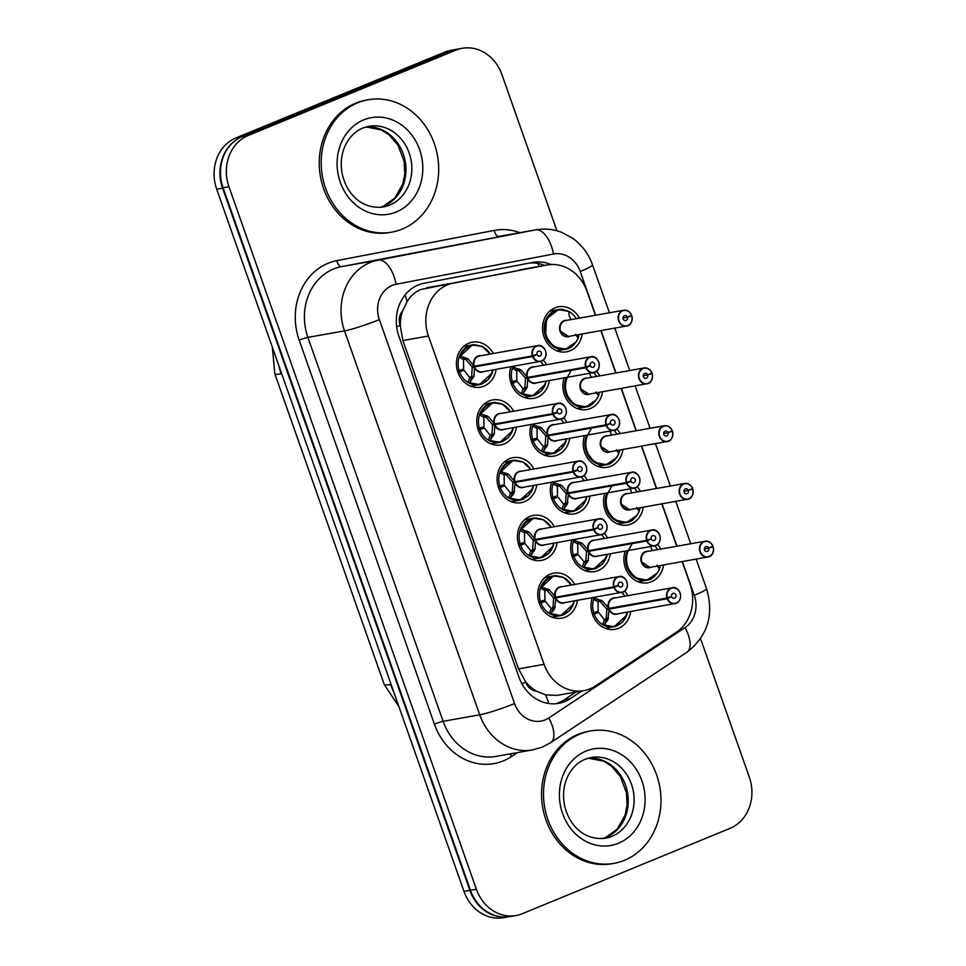 <?xml version="1.0" encoding="UTF-8"?>
<svg xmlns="http://www.w3.org/2000/svg" width="966" height="966" viewBox="0 0 966 966"><rect width="100%" height="100%" fill="white"/><g stroke="black" fill="none" stroke-linecap="round" stroke-linejoin="round"><path stroke-width="1.45" d="M582.232 334.007A22.858 19.875 -100.1 0 1 570.073 350.779A22.858 19.875 -100.1 0 1 566.511 351.817A22.858 19.875 -100.1 0 1 543.399 334.864A22.858 19.875 -100.1 0 1 554.955 307.84A22.858 19.875 -100.1 0 1 558.517 306.802A22.858 19.875 -100.1 0 1 579.419 318.116M596.602 371.318A22.858 19.875 -100.1 0 1 599.753 375.859M602.567 391.749A22.858 19.875 -100.1 0 1 590.407 408.521A22.858 19.875 -100.1 0 1 586.845 409.56A22.858 19.875 -100.1 0 1 567.622 400.938A22.858 19.875 -100.1 0 1 564.18 377.923M616.936 429.061A22.858 19.875 -100.1 0 1 620.087 433.601M622.901 449.492A22.858 19.875 -100.1 0 1 610.741 466.264A22.858 19.875 -100.1 0 1 607.179 467.303A22.858 19.875 -100.1 0 1 587.956 458.681A22.858 19.875 -100.1 0 1 584.515 435.666M637.27 486.804A22.858 19.875 -100.1 0 1 640.422 491.344M643.235 507.235A22.858 19.875 -100.1 0 1 631.076 524.007A22.858 19.875 -100.1 0 1 627.514 525.045A22.858 19.875 -100.1 0 1 608.29 516.424A22.858 19.875 -100.1 0 1 604.849 493.409M657.605 544.546A22.858 19.875 -100.1 0 1 660.756 549.086M663.57 564.977A22.858 19.875 -100.1 0 1 651.41 581.749A22.858 19.875 -100.1 0 1 647.848 582.788A22.858 19.875 -100.1 0 1 628.625 574.166A22.858 19.875 -100.1 0 1 625.183 551.151M543.375 360.137A22.858 19.875 -100.1 0 1 546.514 364.677M549.34 380.556A22.858 19.875 -100.1 0 1 537.181 397.34A22.858 19.875 -100.1 0 1 533.618 398.378A22.858 19.875 -100.1 0 1 514.395 389.757A22.858 19.875 -100.1 0 1 510.954 366.742M563.709 417.88A22.858 19.875 -100.1 0 1 566.849 422.42M569.674 438.298A22.858 19.875 -100.1 0 1 557.515 455.083A22.858 19.875 -100.1 0 1 553.953 456.121A22.858 19.875 -100.1 0 1 534.729 447.5A22.858 19.875 -100.1 0 1 531.288 424.485M584.044 475.622A22.858 19.875 -100.1 0 1 587.183 480.162M590.009 496.041A22.858 19.875 -100.1 0 1 577.849 512.825A22.858 19.875 -100.1 0 1 574.287 513.864A22.858 19.875 -100.1 0 1 555.064 505.242A22.858 19.875 -100.1 0 1 551.622 482.227M604.378 533.365A22.858 19.875 -100.1 0 1 607.517 537.905M610.343 553.784A22.858 19.875 -100.1 0 1 598.183 570.568A22.858 19.875 -100.1 0 1 594.621 571.606A22.858 19.875 -100.1 0 1 575.398 562.985A22.858 19.875 -100.1 0 1 571.957 539.97M624.712 591.107A22.858 19.875 -100.1 0 1 627.852 595.648M630.677 611.526A22.858 19.875 -100.1 0 1 618.518 628.311A22.858 19.875 -100.1 0 1 614.956 629.349A22.858 19.875 -100.1 0 1 595.732 620.727A22.858 19.875 -100.1 0 1 592.291 597.712M496.101 369.374A22.858 19.875 -100.1 0 1 483.942 386.159A22.858 19.875 -100.1 0 1 480.38 387.197A22.858 19.875 -100.1 0 1 457.268 370.244A22.858 19.875 -100.1 0 1 468.824 343.22A22.858 19.875 -100.1 0 1 472.386 342.181A22.858 19.875 -100.1 0 1 493.288 353.496M516.436 427.117A22.858 19.875 -100.1 0 1 504.276 443.901A22.858 19.875 -100.1 0 1 500.714 444.94A22.858 19.875 -100.1 0 1 477.602 427.986A22.858 19.875 -100.1 0 1 489.158 400.962A22.858 19.875 -100.1 0 1 492.72 399.924A22.858 19.875 -100.1 0 1 513.622 411.238M536.77 484.86A22.858 19.875 -100.1 0 1 524.61 501.644A22.858 19.875 -100.1 0 1 521.048 502.682A22.858 19.875 -100.1 0 1 497.937 485.729A22.858 19.875 -100.1 0 1 509.493 458.705A22.858 19.875 -100.1 0 1 513.055 457.667A22.858 19.875 -100.1 0 1 533.957 468.981M557.104 542.602A22.858 19.875 -100.1 0 1 544.945 559.386A22.858 19.875 -100.1 0 1 541.383 560.425A22.858 19.875 -100.1 0 1 518.271 543.472A22.858 19.875 -100.1 0 1 529.827 516.448A22.858 19.875 -100.1 0 1 533.389 515.409A22.858 19.875 -100.1 0 1 554.291 526.724M577.439 600.345A22.858 19.875 -100.1 0 1 565.279 617.129A22.858 19.875 -100.1 0 1 561.717 618.168A22.858 19.875 -100.1 0 1 538.605 601.214A22.858 19.875 -100.1 0 1 550.161 574.19A22.858 19.875 -100.1 0 1 553.723 573.152A22.858 19.875 -100.1 0 1 574.625 584.466M595.418 315.278L586.966 291.285A40.343 35.078 79.9 0 0 547.287 264.962L420.705 289.51C415.042 291.961 410.502 295.994 407.084 301.609L402.629 311.016A13.452 11.689 79.9 0 0 400.093 325.373A40.343 3.695 160.6 0 1 396.664 326.762M547.287 264.962A40.343 35.078 79.9 0 0 546.865 265.046L453.597 282.966A40.343 35.078 79.9 0 0 447.729 284.716A40.343 35.078 79.9 0 0 428.445 335.999L544.063 664.33A40.343 35.078 79.9 0 0 583.742 690.654A40.343 35.078 79.9 0 0 595.491 685.92L676.224 632.368A40.343 35.078 79.9 0 0 690.038 583.983L682.177 561.669M536.492 691.137A40.343 35.078 -100.1 0 1 525.528 681.573L525.758 682.237A13.452 11.689 79.9 0 0 536.492 691.137L545.573 694.88L557.104 695.375L583.742 690.654M400.093 325.373L400.322 326.037A40.343 35.078 -100.1 0 1 402.629 311.016M400.322 326.037L402.894 340.539L518.513 668.87L525.528 681.573M676.755 546.249L661.843 503.926M656.421 488.506L641.509 446.183M636.087 430.764L621.174 388.441M615.753 373.021L600.84 330.698M509.468 916.674A40.343 35.078 -100.1 0 1 469.874 890.338L222.578 188.129A40.343 35.078 -100.1 0 1 235.982 140.034M509.48 916.662L503.66 917.7A40.343 35.078 -100.1 0 1 463.982 891.389L216.698 189.179A40.343 35.078 -100.1 0 1 235.982 137.884L444.783 52.128A40.343 35.078 -100.1 0 1 451.062 50.292L455.71 49.471M550.97 264.539A40.343 35.078 79.9 0 0 532.918 262.354A40.343 35.078 79.9 0 0 532.495 262.438L424.062 283.267A40.343 35.078 79.9 0 0 418.193 285.018A40.343 35.078 79.9 0 0 398.922 336.301L518.911 677.033A40.343 35.078 79.9 0 0 558.59 703.357A40.343 35.078 79.9 0 0 570.338 698.623L581.846 690.98M700.567 638.671L749.302 777.075A40.343 35.078 -100.1 0 1 730.018 828.369L522.316 913.679A40.343 35.078 -100.1 0 1 516.025 915.514A40.343 35.078 -100.1 0 1 476.347 889.191L228.966 186.74A40.343 35.078 -100.1 0 1 248.25 135.445L455.964 50.123A40.343 35.078 -100.1 0 1 462.255 48.3A40.343 35.078 -100.1 0 1 501.922 74.611L556.923 230.777M516.025 915.514L510.133 916.553A40.343 35.078 -100.1 0 1 470.454 890.241L223.086 187.778A40.343 35.078 -100.1 0 1 242.369 136.496L450.071 51.174A40.343 35.078 -100.1 0 1 456.363 49.351L462.255 48.3M575.965 692.03L564.446 699.662A40.343 35.078 -100.1 0 1 555.619 703.731M528.849 263.138A40.343 35.078 -100.1 0 1 544.703 265.421M571.474 585.022L563.661 577.523L553.735 575.893L540.477 588.137L541.793 587.087L549.28 589.828L555.607 597.205L553.325 597.604L546.913 590.262L544.812 590.516L544.933 600.067L538.811 601.939M558.3 596.722L555.848 597.857L554.617 608.713L551.079 613.434L549.364 613.386L560.872 615.571L573.442 604.088M555.909 597.845L555.897 597.857A8.066 7.016 79.9 0 0 563.709 602.784L623.058 592.11C632.38 586.591 624.676 574.227 618.965 576.593A8.066 7.016 -100.1 0 1 627.115 582.57A8.066 7.016 -100.1 0 1 623.034 592.11A8.066 7.016 -100.1 0 1 621.778 592.472A8.066 7.016 -100.1 0 1 613.965 587.545L614.316 587.413A7.8 6.786 79.9 0 0 623.082 591.832A7.8 6.786 79.9 0 0 626.813 581.918A7.8 6.786 79.9 0 0 617.926 577.185A7.8 6.786 79.9 0 0 614.086 586.773L613.736 586.881A8.066 7.016 -100.1 0 1 617.697 576.956A8.066 7.016 -100.1 0 1 618.965 576.593L560.884 586.905A8.066 7.016 79.9 0 0 559.628 587.268A8.066 7.016 79.9 0 0 555.667 597.193L555.607 597.205M613.965 587.545L553.566 598.268L557.273 596.903M614.086 586.773L618.288 585.287A2.693 2.343 -100.1 0 1 622.744 583.85A2.693 2.343 -100.1 0 1 618.373 585.517L614.316 587.413M618.373 585.517L616.96 585.758M613.736 586.881L555.667 597.193M545.355 601.275L551.139 608.495L552.963 607.445L553.566 598.268M538.956 602.422L545.319 601.287L539.354 603.593M541.057 603.291A20.165 17.533 79.9 0 0 560.594 615.632A20.165 17.533 79.9 0 0 563.746 614.714A20.165 17.533 79.9 0 0 564.337 614.461M556.694 575.688A20.165 17.533 79.9 0 0 553.542 575.917A20.165 17.533 79.9 0 0 550.403 576.835A20.165 17.533 79.9 0 0 540.477 601.637M555.341 607.034L552.975 607.457A2.693 2.343 -100.1 0 1 552.854 609.027L551.393 613.072M549.28 589.828L546.913 590.262M598.051 601.697A1.34 1.171 79.9 0 0 597.978 601.661L593.704 599.318L595.02 598.268L602.506 601.009L608.846 608.387L606.563 608.785L600.152 601.444L598.051 601.697L598.171 611.249L592.037 613.12M611.538 607.904L609.075 609.039L607.856 619.894L604.305 624.616L602.603 624.567L614.098 626.753L626.668 615.27M609.135 609.027L609.123 609.039A8.066 7.016 79.9 0 0 616.948 613.965L676.285 603.291A8.066 7.016 -100.1 0 1 675.017 603.653A8.066 7.016 -100.1 0 1 667.204 598.727L667.542 598.594A7.8 6.786 79.9 0 0 676.309 603.013A7.8 6.786 79.9 0 0 680.04 593.1A7.8 6.786 79.9 0 0 671.153 588.366A7.8 6.786 79.9 0 0 667.325 597.954L666.963 598.063A8.066 7.016 -100.1 0 1 670.935 588.137A8.066 7.016 -100.1 0 1 672.191 587.775L614.122 598.087A8.066 7.016 79.9 0 0 612.867 598.449A8.066 7.016 79.9 0 0 608.894 608.375L608.846 608.387M609.075 609.039L606.793 609.449L610.512 608.085M667.204 598.727L609.135 609.039M667.325 597.954L671.527 596.469A2.693 2.343 -100.1 0 1 675.983 595.032A2.693 2.343 -100.1 0 1 671.599 596.698L667.542 598.594M671.599 596.698L670.187 596.94M666.963 598.063L608.894 608.375M598.594 612.456L604.378 619.677L606.201 618.626L606.793 609.449M592.194 613.603L598.57 612.468L592.593 614.774M594.295 614.473A20.165 17.533 79.9 0 0 613.833 626.813A20.165 17.533 79.9 0 0 616.972 625.896A20.165 17.533 79.9 0 0 617.576 625.642M594.44 597.326A20.165 17.533 79.9 0 0 593.716 612.818A14.792 12.86 -100.1 0 1 593.74 613.325M606.201 618.626L606.213 618.638A2.693 2.343 -100.1 0 1 606.093 620.208L604.619 624.253M600.852 600.031L599.089 600.345A2.693 2.343 -100.1 0 1 600.152 601.432L602.506 601.009M713.041 546.865L713.174 546.804A8.066 7.016 -100.1 0 1 709.189 556.718A8.066 7.016 -100.1 0 1 707.909 557.092A8.066 7.016 -100.1 0 1 699.758 551.115A8.066 7.016 -100.1 0 1 703.828 541.576A8.066 7.016 -100.1 0 1 705.083 541.214A8.066 7.016 -100.1 0 1 712.896 546.14L712.823 546.225A7.8 6.786 79.9 0 0 704.045 541.805A7.8 6.786 79.9 0 0 700.326 551.719A7.8 6.786 79.9 0 0 709.213 556.452A7.8 6.786 79.9 0 0 713.041 546.865L704.286 549.159M708.839 548.35A2.693 2.343 -100.1 0 1 704.383 549.787A2.693 2.343 -100.1 0 1 708.766 548.133L712.823 546.225M708.766 548.133L704.286 548.93M712.944 546.152C711.181 542.457 708.573 540.815 705.083 541.214L647.015 551.526A8.066 7.016 79.9 0 0 645.759 551.888A8.066 7.016 79.9 0 0 641.907 562.152A8.066 7.016 79.9 0 0 649.84 567.416L641.907 562.152M649.84 567.416L709.177 556.73C709.479 556.875 714.514 554.713 713.174 546.804L710.626 547.251M657.894 566.994L659.79 568.032L659.295 568.745L657.013 565.279M652.279 550.584L650.48 546.599M631.74 544.522L626.065 554.738L626.886 567.09L634.976 577.692L646.906 580.204L657.472 572.91M659.476 568.914L659.79 568.032L659.476 568.914A19.658 17.086 -100.1 0 1 636.401 577.62A19.658 17.086 -100.1 0 1 628.383 550.584M627.332 550.765A20.165 17.533 79.9 0 0 626.886 567.09A20.165 17.533 79.9 0 0 646.725 580.252A20.165 17.533 79.9 0 0 649.864 579.334A20.165 17.533 79.9 0 0 650.625 579.008M659.718 568.31A20.165 17.533 79.9 0 0 660.43 565.533M657.617 549.642A20.165 17.533 79.9 0 0 654.767 545.899M402.194 229.087A67.234 58.455 -100.1 0 1 391.713 232.142A67.234 58.455 -100.1 0 1 323.743 182.296A67.234 58.455 -100.1 0 1 357.71 102.794A67.234 58.455 -100.1 0 1 368.191 99.752A67.234 58.455 -100.1 0 1 436.161 149.597A67.234 58.455 -100.1 0 1 402.194 229.087M391.713 232.142L389.745 232.492A67.234 58.455 -100.1 0 1 321.775 182.646A67.234 58.455 -100.1 0 1 355.754 103.145A67.234 58.455 -100.1 0 1 366.235 100.09L368.191 99.752M624.483 860.32A67.234 58.455 -100.1 0 1 614.002 863.375A67.234 58.455 -100.1 0 1 546.032 813.517A67.234 58.455 -100.1 0 1 579.998 734.027A67.234 58.455 -100.1 0 1 590.492 730.972A67.234 58.455 -100.1 0 1 658.45 780.818A67.234 58.455 -100.1 0 1 624.483 860.32M614.002 863.375L612.033 863.713A67.234 58.455 -100.1 0 1 544.075 813.867A67.234 58.455 -100.1 0 1 578.042 734.377A67.234 58.455 -100.1 0 1 588.523 731.322L590.492 730.972M521.459 529.344A19.658 17.098 -100.1 0 1 535.381 518.392A19.658 17.098 -100.1 0 1 551.188 527.267L543.327 519.78L533.401 518.15L520.143 530.394L521.459 529.344L528.945 532.085L535.273 539.463L532.99 539.861L526.579 532.52L524.478 532.773L524.598 542.324L518.476 544.196M593.631 529.803L593.981 529.67A7.8 6.786 79.9 0 0 602.748 534.089A7.8 6.786 79.9 0 0 606.479 524.176A7.8 6.786 79.9 0 0 597.592 519.442A7.8 6.786 79.9 0 0 593.752 529.03L593.402 529.139A8.066 7.016 -100.1 0 1 597.362 519.213A8.066 7.016 -100.1 0 1 598.63 518.851A8.066 7.016 -100.1 0 1 606.781 524.828A8.066 7.016 -100.1 0 1 602.699 534.367A8.066 7.016 -100.1 0 1 601.444 534.729A8.066 7.016 -100.1 0 1 593.631 529.803L535.514 540.115L535.007 549.292L530.745 555.692L529.03 555.643L540.537 557.829L553.107 546.345M537.965 538.98L535.575 540.103A8.066 7.016 79.9 0 0 543.375 545.041L602.724 534.367C612.046 528.849 604.342 516.484 598.63 518.851L540.549 529.163A8.066 7.016 79.9 0 0 539.294 529.525A8.066 7.016 79.9 0 0 535.333 539.451L535.273 539.463M535.514 540.115L533.232 540.525L536.939 539.161M593.752 529.03L597.954 527.545A2.693 2.343 -100.1 0 1 602.41 526.108A2.693 2.343 -100.1 0 1 598.039 527.774L593.981 529.67M598.039 527.774L596.626 528.016M593.402 529.139L535.333 539.451M519.02 545.85L525.021 543.532L530.805 550.753L532.628 549.702L533.232 540.525M524.985 543.544L518.621 544.679M520.722 545.548A20.165 17.533 79.9 0 0 540.26 557.889A20.165 17.533 79.9 0 0 543.411 556.971A20.165 17.533 79.9 0 0 544.003 556.718M536.359 517.945A20.165 17.533 79.9 0 0 533.208 518.174A20.165 17.533 79.9 0 0 530.068 519.092A20.165 17.533 79.9 0 0 520.143 543.894M535.007 549.292L532.64 549.714A2.693 2.343 -100.1 0 1 532.52 551.284L531.058 555.329M527.291 531.107L525.528 531.421A2.693 2.343 -100.1 0 1 526.579 532.495L528.945 532.085M530.805 469.536L522.992 462.038L513.067 460.408L499.808 472.652L501.125 471.601L508.611 474.342L514.938 481.72L512.656 482.119L506.244 474.777L504.143 475.03L504.264 484.582L498.142 486.453M517.631 481.237L515.18 482.372L513.948 493.228L510.41 497.949L508.696 497.901L520.203 500.086L532.773 488.603M573.297 472.06L515.228 482.372A8.066 7.016 -100.1 0 1 515.228 482.36L515.228 482.372A8.066 7.016 79.9 0 0 523.041 487.299L582.389 476.624C591.711 471.106 584.007 458.741 578.296 461.108A8.066 7.016 -100.1 0 1 586.447 467.073A8.066 7.016 -100.1 0 1 582.401 476.612A8.066 7.016 -100.1 0 1 581.109 476.987A8.066 7.016 -100.1 0 1 573.297 472.06L573.647 471.927A7.8 6.786 79.9 0 0 582.413 476.347A7.8 6.786 79.9 0 0 586.145 466.433A7.8 6.786 79.9 0 0 577.257 461.7A7.8 6.786 79.9 0 0 573.418 471.287L573.067 471.396A8.066 7.016 -100.1 0 1 577.028 461.47A8.066 7.016 -100.1 0 1 578.296 461.108L520.215 471.42A8.066 7.016 79.9 0 0 518.959 471.782A8.066 7.016 79.9 0 0 514.999 481.708L514.938 481.72M515.18 482.372L512.898 482.783L516.605 481.418M573.418 471.287L577.62 469.802A2.693 2.343 -100.1 0 1 582.075 468.365A2.693 2.343 -100.1 0 1 577.704 470.031L573.647 471.927M577.704 470.031L576.291 470.273M573.067 471.396L514.999 481.708M498.685 488.108L504.687 485.789L510.471 493.01L512.294 491.96L512.898 482.783M504.65 485.801L498.287 486.936M500.388 487.806A20.165 17.533 79.9 0 0 519.925 500.147A20.165 17.533 79.9 0 0 523.065 499.229A20.165 17.533 79.9 0 0 523.669 498.975M516.025 460.202A20.165 17.533 79.9 0 0 512.874 460.432A20.165 17.533 79.9 0 0 509.734 461.35A20.165 17.533 79.9 0 0 499.808 486.152M512.294 491.96L512.306 491.972A2.693 2.343 -100.1 0 1 512.185 493.541L510.724 497.587M508.611 474.342L506.244 474.777M510.471 411.794L502.658 404.295L492.732 402.665L479.474 414.909L480.79 413.859L488.277 416.6L494.604 423.977L492.322 424.376L485.91 417.034L483.809 417.288L483.93 426.839L477.808 428.711M552.963 414.317L553.313 414.185A7.8 6.786 79.9 0 0 562.079 418.604A7.8 6.786 79.9 0 0 565.81 408.69A7.8 6.786 79.9 0 0 556.923 403.957A7.8 6.786 79.9 0 0 553.083 413.545L552.733 413.653A8.066 7.016 -100.1 0 1 556.694 403.728A8.066 7.016 -100.1 0 1 557.962 403.365A8.066 7.016 -100.1 0 1 566.112 409.343A8.066 7.016 -100.1 0 1 562.031 418.882A8.066 7.016 -100.1 0 1 560.775 419.244A8.066 7.016 -100.1 0 1 552.963 414.317L494.846 424.629L494.338 433.806L490.076 440.206L488.361 440.158L499.869 442.343L512.439 430.86M497.297 423.494L494.906 424.617A8.066 7.016 79.9 0 0 502.706 429.556L562.055 418.882C571.377 413.363 563.673 400.999 557.962 403.365L499.881 413.677A8.066 7.016 79.9 0 0 498.625 414.04A8.066 7.016 79.9 0 0 494.664 423.965L494.604 423.977M494.846 424.629L492.563 425.04L496.27 423.676M553.083 413.545L557.285 412.059A2.693 2.343 -100.1 0 1 561.741 410.622A2.693 2.343 -100.1 0 1 557.37 412.289L553.313 414.185M557.37 412.289L555.957 412.53M552.733 413.653L494.664 423.965M478.351 430.365L484.352 428.047L490.136 435.268L491.96 434.217L492.563 425.04M484.316 428.059L477.953 429.194M480.054 430.063A20.165 17.533 79.9 0 0 499.591 442.404A20.165 17.533 79.9 0 0 502.731 441.486A20.165 17.533 79.9 0 0 503.334 441.233M495.691 402.46A20.165 17.533 79.9 0 0 492.539 402.689A20.165 17.533 79.9 0 0 489.4 403.607A20.165 17.533 79.9 0 0 479.474 428.409A14.792 12.86 -100.1 0 1 479.498 428.916M491.96 434.217L491.972 434.229A2.693 2.343 -100.1 0 1 491.851 435.799L490.39 439.844M486.623 415.621L484.86 415.935A2.693 2.343 -100.1 0 1 485.91 417.01L488.277 416.6M490.136 354.051L482.324 346.553L472.398 344.922L459.14 357.166L460.456 356.116L467.942 358.857L474.27 366.235L471.988 366.633L465.576 359.292L463.475 359.545L463.595 369.097L457.473 370.968M532.628 356.575L532.978 356.442A7.8 6.786 79.9 0 0 541.745 360.861A7.8 6.786 79.9 0 0 545.476 350.948A7.8 6.786 79.9 0 0 536.589 346.214A7.8 6.786 79.9 0 0 532.749 355.802L532.399 355.911A8.066 7.016 -100.1 0 1 536.359 345.985A8.066 7.016 -100.1 0 1 537.627 345.623A8.066 7.016 -100.1 0 1 545.778 351.6A8.066 7.016 -100.1 0 1 541.697 361.139A8.066 7.016 -100.1 0 1 540.441 361.501A8.066 7.016 -100.1 0 1 532.628 356.575L474.511 366.887L474.004 376.064L469.742 382.464L468.027 382.415L479.534 384.601L492.105 373.118M476.963 365.752L474.572 366.875A8.066 7.016 79.9 0 0 482.372 371.813L541.709 361.139C551.043 355.621 543.339 343.256 537.627 345.623L479.547 355.935A8.066 7.016 79.9 0 0 478.291 356.297A8.066 7.016 79.9 0 0 474.33 366.223L474.27 366.235M474.511 366.887L472.229 367.297L475.936 365.933M532.749 355.802L536.951 354.317A2.693 2.343 -100.1 0 1 541.407 352.88A2.693 2.343 -100.1 0 1 537.024 354.546L532.978 356.442M537.024 354.546L535.623 354.788M532.399 355.911L474.33 366.223M464.018 370.304L469.802 377.525L471.625 376.474L472.229 367.297M457.618 371.451L464.006 370.316L458.017 372.622M459.719 372.321A20.165 17.533 79.9 0 0 479.257 384.661A20.165 17.533 79.9 0 0 482.396 383.744A20.165 17.533 79.9 0 0 483 383.49M475.357 344.717A20.165 17.533 79.9 0 0 472.205 344.947A20.165 17.533 79.9 0 0 469.053 345.864A20.165 17.533 79.9 0 0 459.14 370.666A14.792 12.86 -100.1 0 1 459.164 371.173M474.004 376.064L471.637 376.486A2.693 2.343 -100.1 0 1 471.517 378.056L470.056 382.101M466.288 357.879L464.525 358.193A2.693 2.343 -100.1 0 1 465.576 359.267L467.942 358.857M692.61 488.41C690.847 484.715 688.239 483.072 684.749 483.471L626.68 493.783A8.066 7.016 79.9 0 0 625.425 494.145A8.066 7.016 79.9 0 0 621.573 504.409A8.066 7.016 79.9 0 0 629.506 509.674L688.843 498.987A8.066 7.016 -100.1 0 1 687.575 499.35A8.066 7.016 -100.1 0 1 679.424 493.372A8.066 7.016 -100.1 0 1 683.493 483.833A8.066 7.016 -100.1 0 1 684.749 483.471A8.066 7.016 -100.1 0 1 692.562 488.398L692.489 488.482A7.8 6.786 79.9 0 0 683.711 484.063A7.8 6.786 79.9 0 0 679.992 493.976A7.8 6.786 79.9 0 0 688.879 498.71A7.8 6.786 79.9 0 0 692.707 489.122L683.952 491.416M688.504 490.607A2.693 2.343 -100.1 0 1 684.049 492.044A2.693 2.343 -100.1 0 1 688.432 490.39L692.489 488.482M688.432 490.39L683.952 491.187M692.707 489.122L690.292 489.508M629.494 509.662L621.573 504.409M637.56 509.251L639.456 510.29L638.961 511.002L636.679 507.536M631.945 492.841L630.146 488.856M611.406 486.779L605.73 496.995L606.551 509.348L614.642 519.95L626.572 522.473L637.137 515.168M639.142 511.171L639.456 510.29L639.142 511.171A19.658 17.086 -100.1 0 1 616.067 519.877A19.658 17.086 -100.1 0 1 608.049 492.841M606.998 493.022A20.165 17.533 79.9 0 0 606.551 509.348A20.165 17.533 79.9 0 0 626.391 522.509A20.165 17.533 79.9 0 0 629.53 521.604A20.165 17.533 79.9 0 0 630.291 521.266M639.371 510.567A20.165 17.533 79.9 0 0 640.096 507.79M637.282 491.899A20.165 17.533 79.9 0 0 634.433 488.156M668.496 441.245A8.066 7.016 -100.1 0 1 667.24 441.607A8.066 7.016 -100.1 0 1 659.09 435.63A8.066 7.016 -100.1 0 1 663.159 426.091A8.066 7.016 -100.1 0 1 664.415 425.728A8.066 7.016 -100.1 0 1 672.227 430.667L672.155 430.739A7.8 6.786 79.9 0 0 663.376 426.32A7.8 6.786 79.9 0 0 659.657 436.234A7.8 6.786 79.9 0 0 668.544 440.967A7.8 6.786 79.9 0 0 672.372 431.379L663.618 433.674M668.17 432.865A2.693 2.343 -100.1 0 1 663.714 434.302A2.693 2.343 -100.1 0 1 668.098 432.647L672.155 430.739M668.098 432.647L663.618 433.444M672.276 430.667C670.513 426.972 667.904 425.33 664.415 425.728L606.346 436.04A8.066 7.016 79.9 0 0 605.09 436.403A8.066 7.016 79.9 0 0 601.238 446.666A8.066 7.016 79.9 0 0 609.172 451.931L601.238 446.666M672.372 431.379L669.957 431.766M617.226 451.508L619.121 452.547L618.626 453.259L616.344 449.794M611.611 435.098L609.812 431.114M591.071 429.037L585.396 439.252L586.217 451.617L594.307 462.207L606.237 464.731L616.803 457.425M618.808 453.428L619.121 452.547L618.808 453.428A19.658 17.086 -100.1 0 1 595.732 462.134A19.658 17.086 -100.1 0 1 587.714 435.098M586.664 435.292A20.165 17.533 79.9 0 0 586.217 451.617A20.165 17.533 79.9 0 0 606.056 464.767A20.165 17.533 79.9 0 0 609.196 463.861A20.165 17.533 79.9 0 0 609.957 463.523M619.037 452.825A20.165 17.533 79.9 0 0 619.761 450.047M616.948 434.157A20.165 17.533 79.9 0 0 614.098 430.413M652.038 373.637L652.135 373.576A8.066 7.016 -100.1 0 1 648.186 383.49A8.066 7.016 -100.1 0 1 646.906 383.864A8.066 7.016 -100.1 0 1 638.755 377.887A8.066 7.016 -100.1 0 1 642.825 368.348A8.066 7.016 -100.1 0 1 644.081 367.986A8.066 7.016 -100.1 0 1 651.893 372.924L651.821 372.997A7.8 6.786 79.9 0 0 643.042 368.577A7.8 6.786 79.9 0 0 639.323 378.491A7.8 6.786 79.9 0 0 648.21 383.224A7.8 6.786 79.9 0 0 652.038 373.637L643.284 375.931M647.836 375.122A2.693 2.343 -100.1 0 1 643.38 376.559A2.693 2.343 -100.1 0 1 647.763 374.905L651.821 372.997M647.763 374.905L643.284 375.702M651.929 372.924C650.178 369.229 647.57 367.587 644.081 367.986L586.012 378.298A8.066 7.016 79.9 0 0 584.756 378.66A8.066 7.016 79.9 0 0 580.904 388.924A8.066 7.016 79.9 0 0 588.837 394.188L580.904 388.924M652.135 373.576L649.623 374.023M596.891 393.766L598.787 394.804L598.292 395.517L596.01 392.051M591.277 377.356L589.477 373.371M570.737 371.294L565.062 381.51L565.883 393.874L573.973 404.464L585.903 406.988L596.469 399.683M598.473 395.686L598.787 394.804L598.473 395.686A19.658 17.086 -100.1 0 1 575.398 404.392A19.658 17.086 -100.1 0 1 567.38 377.356M566.33 377.549A20.165 17.533 79.9 0 0 565.883 393.874A20.165 17.533 79.9 0 0 585.722 407.024A20.165 17.533 79.9 0 0 588.862 406.118A20.165 17.533 79.9 0 0 589.622 405.78M598.703 395.082A20.165 17.533 79.9 0 0 599.427 392.305M596.614 376.414A20.165 17.533 79.9 0 0 593.764 372.671M631.595 315.182C629.844 311.487 627.236 309.845 623.746 310.243L565.678 320.555A8.066 7.016 79.9 0 0 564.422 320.917A8.066 7.016 79.9 0 0 560.57 331.181A8.066 7.016 79.9 0 0 568.503 336.446L627.84 325.759A8.066 7.016 -100.1 0 1 626.572 326.122A8.066 7.016 -100.1 0 1 618.421 320.144A8.066 7.016 -100.1 0 1 622.49 310.605A8.066 7.016 -100.1 0 1 623.746 310.243A8.066 7.016 -100.1 0 1 631.559 315.182L631.486 315.254A7.8 6.786 79.9 0 0 622.708 310.835A7.8 6.786 79.9 0 0 618.989 320.748A7.8 6.786 79.9 0 0 627.876 325.482A7.8 6.786 79.9 0 0 631.704 315.894L622.949 318.188M627.502 317.379A2.693 2.343 -100.1 0 1 623.046 318.816A2.693 2.343 -100.1 0 1 627.429 317.162L631.486 315.254M627.429 317.162L622.949 317.959M631.704 315.894L629.289 316.28M568.491 336.434L560.57 331.181M631.836 315.834L631.8 315.834C633.177 323.743 628.142 325.904 627.84 325.759M576.557 336.023L578.453 337.062L577.958 337.774L575.676 334.308M570.942 319.613L569.143 315.628L568.853 311.583L569.566 311.813L568.974 313.443M568.889 311.426L558.602 309.531L546.394 318.985L545.548 336.132L553.639 346.722L565.569 349.245L576.134 341.94M578.139 337.943L578.453 337.062L578.139 337.943A19.658 17.086 -100.1 0 1 555.667 346.987A19.658 17.086 -100.1 0 1 546.49 320.954A19.658 17.086 -100.1 0 1 568.853 311.583L569.566 311.813L568.853 311.583M563.238 309.494A20.165 17.533 79.9 0 0 558.336 309.567A20.165 17.533 79.9 0 0 555.184 310.484A20.165 17.533 79.9 0 0 545.548 336.132A20.165 17.533 79.9 0 0 565.388 349.281A20.165 17.533 79.9 0 0 568.527 348.376A20.165 17.533 79.9 0 0 569.288 348.038M578.368 337.339A20.165 17.533 79.9 0 0 579.093 334.562M576.279 318.671A20.165 17.533 79.9 0 0 569.288 311.632M577.716 543.955A1.34 1.171 79.9 0 0 577.644 543.918L573.369 541.576L574.685 540.525L582.172 543.266L588.511 550.644L586.229 551.043L579.817 543.701L577.716 543.955L577.837 553.506L571.703 555.378M646.87 540.984L647.208 540.851A7.8 6.786 79.9 0 0 655.974 545.271A7.8 6.786 79.9 0 0 659.706 535.357A7.8 6.786 79.9 0 0 650.818 530.624A7.8 6.786 79.9 0 0 646.991 540.211L646.628 540.32A8.066 7.016 -100.1 0 1 650.601 530.394A8.066 7.016 -100.1 0 1 651.857 530.032A8.066 7.016 -100.1 0 1 660.007 536.009A8.066 7.016 -100.1 0 1 655.938 545.548A8.066 7.016 -100.1 0 1 654.682 545.911A8.066 7.016 -100.1 0 1 646.87 540.984L588.741 551.308L588.234 560.485L583.971 566.873L582.269 566.825L593.764 569.01L606.334 557.527M588.741 551.308L586.459 551.707L590.178 550.342M646.991 540.211L651.193 538.726A2.693 2.343 -100.1 0 1 655.648 537.289A2.693 2.343 -100.1 0 1 651.265 538.956L647.208 540.851M651.265 538.956L649.852 539.197M591.204 550.161L588.801 551.284A8.066 7.016 79.9 0 0 596.614 556.223L655.95 545.548C665.284 540.03 657.568 527.665 651.857 530.032L593.788 540.344A8.066 7.016 79.9 0 0 592.532 540.706A8.066 7.016 79.9 0 0 588.56 550.632L646.628 540.32M578.26 554.713L584.044 561.934L585.867 560.884L586.459 551.707M571.86 555.861L578.236 554.726L572.258 557.032M573.961 556.73A20.165 17.533 79.9 0 0 593.486 569.071A20.165 17.533 79.9 0 0 596.638 568.153A20.165 17.533 79.9 0 0 597.242 567.899M574.106 539.583A20.165 17.533 79.9 0 0 573.381 555.076A14.792 12.86 -100.1 0 1 573.406 555.583M588.234 560.485L585.879 560.896A2.693 2.343 -100.1 0 1 585.758 562.466L584.285 566.511M580.518 542.288L578.755 542.602A2.693 2.343 -100.1 0 1 579.817 543.689L582.172 543.266M557.382 486.212A1.34 1.171 79.9 0 0 557.31 486.176L553.035 483.833L554.351 482.783L561.838 485.524L568.177 492.901L565.895 493.3L559.483 485.958L557.382 486.212L557.503 495.763L551.369 497.635M570.87 492.418L568.406 493.566L567.187 504.409L563.637 509.13L561.934 509.082L573.43 511.268L586 499.784M568.467 493.554L568.455 493.554A8.066 7.016 79.9 0 0 576.279 498.48L635.616 487.806A8.066 7.016 -100.1 0 1 634.348 488.168A8.066 7.016 -100.1 0 1 626.536 483.241L626.874 483.109A7.8 6.786 79.9 0 0 635.64 487.528A7.8 6.786 79.9 0 0 639.371 477.615A7.8 6.786 79.9 0 0 630.484 472.881A7.8 6.786 79.9 0 0 626.644 482.481L626.294 482.577A8.066 7.016 -100.1 0 1 630.267 472.652A8.066 7.016 -100.1 0 1 631.523 472.289L573.454 482.602A8.066 7.016 79.9 0 0 572.198 482.964A8.066 7.016 79.9 0 0 568.225 492.889L568.177 492.901M626.536 483.241L566.124 493.964L569.843 492.6M626.644 482.481L630.858 480.983A2.693 2.343 -100.1 0 1 635.314 479.547A2.693 2.343 -100.1 0 1 630.931 481.213L626.874 483.109M630.931 481.213L629.518 481.454M626.294 482.577L568.225 492.889M557.925 496.971L563.709 504.192L565.533 503.141L566.124 493.964M551.526 498.118L557.889 496.983L551.924 499.289M553.627 498.987A20.165 17.533 79.9 0 0 573.152 511.328A20.165 17.533 79.9 0 0 576.304 510.41A20.165 17.533 79.9 0 0 576.907 510.157M553.772 481.841A20.165 17.533 79.9 0 0 553.047 497.333M567.899 502.743L565.545 503.153A2.693 2.343 -100.1 0 1 565.424 504.723L563.951 508.768M560.183 484.546L558.42 484.86A2.693 2.343 -100.1 0 1 559.483 485.946L561.838 485.524M537.048 428.469A1.34 1.171 79.9 0 0 536.975 428.433L532.701 426.091L534.017 425.04L541.503 427.781L547.843 435.159L545.561 435.557L539.149 428.216L537.048 428.469L537.168 438.021L531.034 439.892M606.201 425.499L606.539 425.366A7.8 6.786 79.9 0 0 615.306 429.785A7.8 6.786 79.9 0 0 619.037 419.872A7.8 6.786 79.9 0 0 610.15 415.139A7.8 6.786 79.9 0 0 606.31 424.738L605.96 424.835A8.066 7.016 -100.1 0 1 609.932 414.909A8.066 7.016 -100.1 0 1 611.188 414.547A8.066 7.016 -100.1 0 1 619.339 420.524A8.066 7.016 -100.1 0 1 615.27 430.063A8.066 7.016 -100.1 0 1 614.014 430.425A8.066 7.016 -100.1 0 1 606.201 425.499L548.072 435.823L547.565 445L543.303 451.388L541.6 451.339L553.095 453.525L565.665 442.042M550.535 434.676L548.133 435.799A8.066 7.016 79.9 0 0 555.945 440.738L615.282 430.063C624.616 424.545 616.9 412.18 611.188 414.547L553.12 424.859A8.066 7.016 79.9 0 0 551.864 425.221A8.066 7.016 79.9 0 0 547.891 435.147L547.843 435.159M548.072 435.823L545.79 436.221L549.509 434.857M606.31 424.738L610.512 423.241A2.693 2.343 -100.1 0 1 614.98 421.804A2.693 2.343 -100.1 0 1 610.597 423.47L606.539 425.366M610.597 423.47L609.184 423.712M605.96 424.835L547.891 435.147M531.59 441.547L537.591 439.228L543.375 446.449L545.198 445.398L545.79 436.221M537.555 439.24L531.191 440.375M533.292 441.245A20.165 17.533 79.9 0 0 552.818 453.585A20.165 17.533 79.9 0 0 555.969 452.668A20.165 17.533 79.9 0 0 556.573 452.414M533.437 424.098A20.165 17.533 79.9 0 0 532.713 439.59M547.565 445L545.21 445.411A2.693 2.343 -100.1 0 1 545.09 446.98L543.616 451.025M541.503 427.781L539.149 428.216M516.713 370.727A1.34 1.171 79.9 0 0 516.641 370.69L512.366 368.348L513.683 367.297L521.169 370.038L527.508 377.416L525.226 377.815L518.814 370.473L516.713 370.727L516.834 380.278L510.7 382.15M585.867 367.756L586.205 367.623A7.8 6.786 79.9 0 0 594.971 372.043A7.8 6.786 79.9 0 0 598.703 362.129A7.8 6.786 79.9 0 0 589.815 357.396A7.8 6.786 79.9 0 0 585.976 366.995L585.625 367.092A8.066 7.016 -100.1 0 1 589.598 357.166A8.066 7.016 -100.1 0 1 590.854 356.804A8.066 7.016 -100.1 0 1 599.005 362.769A8.066 7.016 -100.1 0 1 594.959 372.308A8.066 7.016 -100.1 0 1 593.679 372.683A8.066 7.016 -100.1 0 1 585.867 367.756L527.738 378.08L527.231 387.257L522.968 393.645L521.266 393.597L532.761 395.782L545.331 384.299M530.189 376.933L527.798 378.056A8.066 7.016 79.9 0 0 535.599 382.995L594.947 372.321C604.281 366.802 596.565 354.437 590.854 356.804L532.785 367.116A8.066 7.016 79.9 0 0 531.529 367.478A8.066 7.016 79.9 0 0 527.557 377.404L527.508 377.416M527.738 378.08L525.456 378.479L529.175 377.114M585.976 366.995L590.178 365.498A2.693 2.343 -100.1 0 1 594.645 364.061A2.693 2.343 -100.1 0 1 590.262 365.728L586.205 367.623M590.262 365.728L588.849 365.969M585.625 367.092L527.557 377.404M511.255 383.804L517.257 381.485L523.041 388.706L524.864 387.656L525.456 378.479M517.221 381.498L510.857 382.633M512.958 383.502A20.165 17.533 79.9 0 0 532.483 395.843A20.165 17.533 79.9 0 0 535.635 394.925A20.165 17.533 79.9 0 0 536.239 394.671M513.103 366.355A20.165 17.533 79.9 0 0 512.378 381.848A14.792 12.86 -100.1 0 1 512.403 382.355M524.864 387.656L524.876 387.668A2.693 2.343 -100.1 0 1 524.755 389.238L523.282 393.283M519.515 369.06L517.752 369.374A2.693 2.343 -100.1 0 1 518.814 370.461L521.169 370.038M426.453 287.783L453.597 282.966M548.724 703.502A40.343 18.644 -123.6 0 0 545.573 694.88M539.197 266.399A40.343 19.924 -100.9 0 0 537.869 263.416M407.084 301.609A40.343 19.924 -100.9 0 0 404.995 295.041M525.758 682.237A40.343 3.695 160.6 0 1 521.918 683.783M402.894 340.539L428.445 335.999M519.72 269.864L546.865 265.046M518.513 668.87L544.063 664.33M398.934 706.653L384.239 684.496A47.068 4.311 -19.4 0 0 390.578 684.496A53.782 46.766 79.9 0 0 393.705 691.837M278.993 366.078A53.782 46.766 79.9 0 0 281.166 373.818A47.068 4.311 160.6 0 1 274.839 373.806L272.364 347.265M281.686 373.721L391.097 684.411M463.982 891.389L469.874 890.338M216.698 189.179L222.578 188.129M235.982 137.884L241.343 136.93M444.783 52.128L450.047 51.186M595.648 315.23L580.24 271.506A26.891 23.389 79.9 0 0 553.506 254.01L396.108 284.258A26.891 23.389 79.9 0 0 392.196 285.417A26.891 23.389 79.9 0 0 379.348 319.613L514.552 703.55A26.891 23.389 79.9 0 0 545.198 719.875A26.891 23.389 79.9 0 0 548.845 717.943L685.063 627.574A26.891 23.389 79.9 0 0 694.276 595.322L682.407 561.62M514.552 703.55A26.891 2.463 -19.4 0 1 479.728 714.816L344.512 330.867A53.782 46.766 -100.1 0 1 370.232 262.486A53.782 46.766 -100.1 0 1 378.056 260.156L341.433 266.652A53.782 46.766 79.9 0 0 333.608 268.983A53.782 46.766 79.9 0 0 307.9 337.375L443.104 721.312A53.782 46.766 79.9 0 0 496.005 756.402L532.628 749.906A53.782 46.766 -100.1 0 1 479.728 714.816L443.104 721.312A6.726 0.616 160.6 0 0 434.398 724.126L299.194 340.189A6.726 0.616 160.6 0 1 307.9 337.375L344.512 330.867A26.891 2.463 -19.4 0 0 379.348 319.613M532.628 749.906L542.337 747.08L550.632 742.673A26.891 12.425 -123.6 0 0 548.845 717.943M299.194 340.189A60.508 52.611 -100.1 0 1 328.114 263.259A60.508 52.611 -100.1 0 1 336.917 260.627L494.314 230.391A60.508 52.611 -100.1 0 1 519.853 232.673M517.426 752.599L511.545 756.511A60.508 52.611 -100.1 0 1 434.398 724.126M455.964 50.123L450.071 51.174M248.25 135.445L242.369 136.496M228.966 186.74L223.086 187.778M476.347 889.191L470.454 890.241M396.108 284.258A26.891 13.283 -100.9 0 0 378.056 260.156L535.454 229.908L341.433 266.652A6.726 3.321 79.1 0 1 336.917 260.627M553.506 254.01A26.891 13.283 -100.9 0 0 535.454 229.908A53.782 46.766 -100.1 0 1 536.009 229.811L499.386 236.308A53.782 46.766 79.9 0 0 498.83 236.416A6.726 3.321 79.1 0 1 494.314 230.391M676.985 546.201L662.072 503.878M656.651 488.458L641.738 446.147M636.316 430.715L621.404 388.404M615.982 372.973L601.069 330.662M511.545 756.511A6.726 3.103 56.4 0 1 510.483 753.83M550.632 742.673L686.85 652.316A26.891 12.425 -123.6 0 0 685.063 627.574M694.276 595.322A26.891 2.463 -19.4 0 0 706.569 588.705L696.16 559.181M580.24 271.506A26.891 2.463 -19.4 0 0 592.532 264.901C588.572 253.841 581.93 244.953 572.596 238.216L561.632 232.323C553.289 229.147 544.739 228.302 536.009 229.811M564.446 699.662L570.338 698.623M554.991 596.457A8.308 7.233 -100.1 0 1 562.357 586.64M565.17 602.53A8.308 7.233 -100.1 0 1 555.8 598.787M541.793 587.087A19.658 17.098 -100.1 0 1 555.716 576.134A19.658 17.098 -100.1 0 1 571.522 585.01M574.347 600.9A19.658 17.098 -100.1 0 1 551.079 613.434M549.364 613.386L551.115 608.58A1.34 1.171 79.9 0 0 551.139 608.495M544.812 590.516A1.34 1.171 79.9 0 0 544.739 590.48L540.477 588.137M554.617 608.713L551.115 608.58M547.625 588.849L545.862 589.163A2.693 2.343 -100.1 0 1 546.913 590.238M542.276 587.195L545.862 589.163L544.739 590.48M608.218 607.638A8.308 7.233 -100.1 0 1 615.584 597.821M618.397 613.712A8.308 7.233 -100.1 0 1 609.039 609.969M676.285 603.291C685.618 597.773 677.903 585.408 672.191 587.775A8.066 7.016 -100.1 0 1 680.342 593.74A8.066 7.016 -100.1 0 1 676.297 603.279M595.02 598.268A19.658 17.098 -100.1 0 1 595.503 597.145M621.838 592.46A19.658 17.098 -100.1 0 1 624.76 596.191M627.574 612.082A19.658 17.098 -100.1 0 1 604.305 624.616M602.603 624.567L604.354 619.761A1.34 1.171 79.9 0 0 604.378 619.677M608.568 618.228L606.213 618.638M607.856 619.894L604.354 619.761M595.503 598.377L599.089 600.345L597.978 601.661M651.301 567.151A8.308 7.221 -100.1 0 1 641.05 560.775A8.308 7.221 -100.1 0 1 648.476 551.26M389.588 205.13A40.983 35.633 -100.1 0 1 383.2 206.99C361.006 209.634 345.997 192.983 342.012 172.854C340.213 161.926 341.698 152.036 346.456 143.185C350.634 135.856 356.104 130.796 362.866 128.031L368.867 126.292A40.983 35.633 -100.1 0 1 410.296 156.673A40.983 35.633 -100.1 0 1 389.588 205.13M396.181 212.013A49.049 42.649 -100.1 0 1 340.286 182.236A49.049 42.649 -100.1 0 1 363.723 119.869A49.049 42.649 -100.1 0 1 419.618 149.645A49.049 42.649 -100.1 0 1 396.181 212.013M365.993 126.944A40.983 35.633 -100.1 0 1 404.826 159.414A40.983 35.633 -100.1 0 1 383.695 206.181A40.983 35.633 -100.1 0 1 380.278 207.364M611.876 836.363A40.983 35.633 -100.1 0 1 605.489 838.222C583.295 840.867 568.298 824.215 564.301 804.074C562.502 793.146 563.987 783.269 568.745 774.418C572.923 767.076 578.393 762.029 585.154 759.264L591.156 757.513A40.983 35.633 -100.1 0 1 632.585 787.906A40.983 35.633 -100.1 0 1 611.876 836.363M618.469 843.246A49.049 42.649 -100.1 0 1 562.574 813.469A49.049 42.649 -100.1 0 1 586.012 751.101A49.049 42.649 -100.1 0 1 641.919 780.878A49.049 42.649 -100.1 0 1 618.469 843.246M588.282 758.177A40.983 35.633 -100.1 0 1 627.115 790.647A40.983 35.633 -100.1 0 1 605.984 837.413A40.983 35.633 -100.1 0 1 602.567 838.585L605.597 837.522L617.165 829.239L625.074 815.219L627.067 805.209L626.463 792.772L620.305 776.471L611.478 766.159L603.678 761.16L588.234 758.189M534.657 538.714A8.308 7.233 -100.1 0 1 542.023 528.897M544.836 544.788A8.308 7.233 -100.1 0 1 535.466 541.045M554.013 543.158A19.658 17.098 -100.1 0 1 530.745 555.692M529.03 555.643L530.781 550.837A1.34 1.171 79.9 0 0 530.805 550.753M524.478 532.773A1.34 1.171 79.9 0 0 524.405 532.737L520.143 530.394M534.283 550.97L530.781 550.837M521.942 529.453L525.528 531.421L524.405 532.737M514.323 480.971A8.308 7.233 -100.1 0 1 521.688 471.154M524.502 487.045A8.308 7.233 -100.1 0 1 515.132 483.302M501.125 471.601A19.658 17.098 -100.1 0 1 515.047 460.649A19.658 17.098 -100.1 0 1 530.853 469.524M533.679 485.415A19.658 17.098 -100.1 0 1 510.41 497.949M508.696 497.901L510.446 493.095A1.34 1.171 79.9 0 0 510.471 493.01M504.143 475.03A1.34 1.171 79.9 0 0 504.071 474.994L499.808 472.652M514.673 491.549L512.306 491.972M513.948 493.228L510.446 493.095M506.957 473.364L505.194 473.678A2.693 2.343 -100.1 0 1 506.244 474.753M501.608 471.71L505.194 473.678L504.071 474.994M493.988 423.229A8.308 7.233 -100.1 0 1 501.354 413.412M504.167 429.302A8.308 7.233 -100.1 0 1 494.797 425.559M480.79 413.859A19.658 17.098 -100.1 0 1 494.713 402.907A19.658 17.098 -100.1 0 1 510.519 411.782M513.344 427.672A19.658 17.098 -100.1 0 1 490.076 440.206M488.361 440.158L490.112 435.352A1.34 1.171 79.9 0 0 490.136 435.268M483.809 417.288A1.34 1.171 79.9 0 0 483.737 417.252L479.474 414.909M494.338 433.806L491.972 434.229M493.614 435.485L490.112 435.352M481.273 413.967L484.86 415.935L483.737 417.252M473.654 365.486A8.308 7.233 -100.1 0 1 481.02 355.669M483.833 371.56A8.308 7.233 -100.1 0 1 474.463 367.817M460.456 356.116A19.658 17.098 -100.1 0 1 474.378 345.164A19.658 17.098 -100.1 0 1 490.185 354.039M493.01 369.93A19.658 17.098 -100.1 0 1 469.742 382.464M468.027 382.415L469.778 377.609A1.34 1.171 79.9 0 0 469.802 377.525M463.475 359.545A1.34 1.171 79.9 0 0 463.402 359.509L459.14 357.166M473.28 377.742L469.778 377.609M460.939 356.225L464.525 358.193L463.402 359.509M630.967 509.408A8.308 7.221 -100.1 0 1 620.715 503.032A8.308 7.221 -100.1 0 1 628.142 493.517M692.803 489.086A8.066 7.016 -100.1 0 1 688.855 498.975M610.633 451.665A8.308 7.221 -100.1 0 1 600.381 445.29A8.308 7.221 -100.1 0 1 607.807 435.775M672.469 431.343A8.066 7.016 -100.1 0 1 668.52 441.233C668.81 441.39 673.845 439.228 672.505 431.319M590.298 393.923A8.308 7.221 -100.1 0 1 580.047 387.547A8.308 7.221 -100.1 0 1 587.473 378.032M569.964 336.18A8.308 7.221 -100.1 0 1 559.712 329.804A8.308 7.221 -100.1 0 1 567.139 320.289M631.8 315.858A8.066 7.016 -100.1 0 1 627.852 325.747M587.883 549.895A8.308 7.233 -100.1 0 1 595.249 540.079M598.063 555.969A8.308 7.233 -100.1 0 1 588.705 552.226M574.685 540.525A19.658 17.098 -100.1 0 1 575.168 539.402M601.504 534.717A19.658 17.098 -100.1 0 1 604.426 538.448M607.24 554.339A19.658 17.098 -100.1 0 1 583.971 566.873M582.269 566.825L584.019 562.019A1.34 1.171 79.9 0 0 584.044 561.934M587.521 562.152L584.019 562.019M575.168 540.634L578.755 542.602L577.644 543.918M567.549 492.153A8.308 7.233 -100.1 0 1 574.915 482.336M577.728 498.227A8.308 7.233 -100.1 0 1 568.37 494.483M635.616 487.806C644.95 482.288 637.234 469.923 631.523 472.289A8.066 7.016 -100.1 0 1 639.673 478.255A8.066 7.016 -100.1 0 1 635.628 487.794M554.351 482.783A19.658 17.098 -100.1 0 1 554.834 481.66M581.17 476.975A19.658 17.098 -100.1 0 1 584.092 480.706M586.905 496.596A19.658 17.098 -100.1 0 1 563.637 509.13M561.934 509.082L563.685 504.276A1.34 1.171 79.9 0 0 563.709 504.192M567.187 504.409L563.685 504.276M554.834 482.891L558.42 484.86L557.31 486.176M547.215 434.41A8.308 7.233 -100.1 0 1 554.581 424.593M557.394 440.484A8.308 7.233 -100.1 0 1 548.036 436.741M534.017 425.04A19.658 17.098 -100.1 0 1 534.5 423.917M560.835 419.232A19.658 17.098 -100.1 0 1 563.758 422.963M566.571 438.854A19.658 17.098 -100.1 0 1 543.303 451.388M541.6 451.339L543.339 446.534A1.34 1.171 79.9 0 0 543.375 446.449M546.853 446.666L543.339 446.534M539.849 426.803L538.086 427.117A2.693 2.343 -100.1 0 1 539.149 428.204M534.5 425.149L538.086 427.117L536.975 428.433M526.881 376.668A8.308 7.233 -100.1 0 1 534.246 366.851M537.06 382.741A8.308 7.233 -100.1 0 1 527.702 378.998M513.683 367.297A19.658 17.098 -100.1 0 1 514.166 366.174M540.501 361.489A19.658 17.098 -100.1 0 1 543.423 365.22M546.237 381.111A19.658 17.098 -100.1 0 1 522.968 393.645M521.266 393.597L523.004 388.791A1.34 1.171 79.9 0 0 523.041 388.706M527.231 387.257L524.876 387.668M526.518 388.924L523.004 388.791M514.166 367.406L517.752 369.374L516.641 370.69M384.239 684.496L274.839 373.806M686.85 652.316C707.631 636.099 714.2 614.895 706.569 588.705M690.738 543.761L675.826 501.439M670.404 486.019L655.491 443.696M650.07 428.276L635.157 385.953M629.735 370.533L614.823 328.211M609.401 312.791L592.532 264.901M553.735 575.893L563.347 577.306L567.066 579.672L571.643 584.985M574.468 600.876L569.529 610.729L560.872 615.571M553.542 575.917L544.981 577.439M560.594 615.632L552.045 617.153M622.007 592.436L624.869 596.179M627.695 612.058L622.756 621.923L614.098 626.753M613.833 626.813L605.271 628.335M646.906 580.216C651.591 579.962 655.829 576.195 659.609 568.914M646.725 580.252L638.164 581.774M380.23 207.364L383.297 206.301L394.877 198.006L402.786 183.999L404.766 173.977L404.174 161.551L398.016 145.25L389.189 134.938L381.389 129.927L365.945 126.957M533.401 518.15L543.013 519.563L546.732 521.93L551.308 527.243M554.134 543.134L549.195 552.987L540.537 557.829M533.208 518.174L524.647 519.696M540.26 557.889L531.711 559.411M513.067 460.408L522.678 461.82L526.398 464.187L530.974 469.5M533.787 485.391L528.861 495.244L520.203 500.086M512.874 460.432L504.312 461.953M519.925 500.147L511.376 501.668M492.732 402.665L502.344 404.078L506.063 406.445L510.64 411.757M513.453 427.648L508.527 437.501L499.869 442.343M492.539 402.689L483.978 404.211M499.591 442.404L491.042 443.925M472.398 344.922L482.01 346.335L485.729 348.702L490.305 354.015M493.119 369.906L488.192 379.759L479.534 384.601M472.205 344.947L463.644 346.468M479.257 384.661L470.708 386.183M626.572 522.473C631.257 522.22 635.495 518.452 639.275 511.171M626.391 522.509L617.829 524.031M688.843 498.987C689.144 499.132 694.18 496.971 692.839 489.062M609.172 451.931L668.508 441.245M606.237 464.731C610.923 464.477 615.161 460.71 618.94 453.428M606.056 464.767L597.495 466.288M588.837 394.188L648.174 383.502C648.476 383.647 653.511 381.485 652.171 373.576M585.903 406.988C590.588 406.734 594.827 402.967 598.606 395.686M585.722 407.024L577.161 408.546M565.569 349.245C570.254 348.992 574.492 345.224 578.272 337.943M568.974 311.402L558.602 309.531M565.388 349.281L556.827 350.803M558.336 309.567L549.775 311.088M601.673 534.693L604.535 538.436M607.36 554.315L602.422 564.18L593.764 569.01M593.486 569.071L584.937 570.592M581.339 476.95L584.201 480.694M587.026 496.572L582.087 506.438L573.43 511.268M573.152 511.328L564.603 512.849M561.005 419.208L563.866 422.951M566.692 438.83L561.753 448.695L553.095 453.525M552.818 453.585L544.269 455.107M540.67 361.465L543.532 365.208M546.358 381.087L541.419 390.952L532.761 395.782M532.483 395.843L523.934 397.364"/></g></svg>
